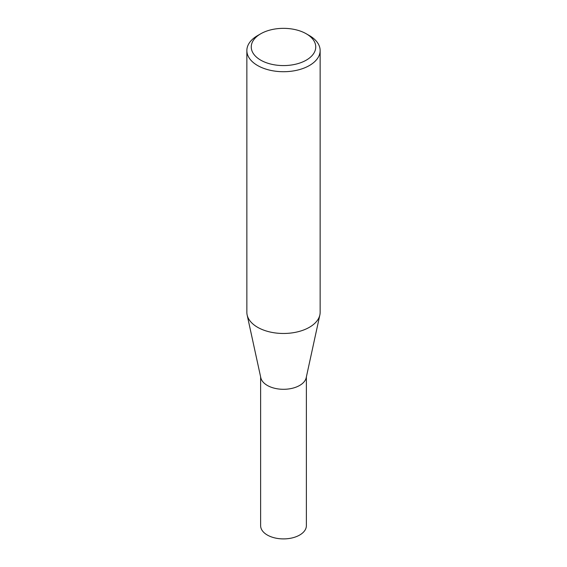 <?xml version="1.0" encoding="UTF-8"?>
<svg xmlns="http://www.w3.org/2000/svg" width="567" height="567" viewBox="0 0 567 567"><rect width="100%" height="100%" fill="white"/><g stroke="black" fill="none" stroke-linecap="round" stroke-linejoin="round"><path stroke-width="0.85" d="M320.142 50.555L320.142 312.325A36.642 21.156 180 0 1 319.859 314.961L306.194 377.742A22.871 13.204 180 0 1 290.914 388.586A22.871 13.204 180 0 1 267.326 385.432A22.871 13.204 180 0 1 260.806 377.742L247.141 314.961A36.642 21.156 180 0 1 246.858 312.325L246.858 50.555A36.642 21.156 180 0 1 257.588 35.601L260.7 33.8A32.248 18.619 0 0 0 260.7 60.13A32.248 18.619 0 0 0 306.3 60.13A32.248 18.619 0 0 0 306.3 33.8L309.412 35.601A36.642 21.156 180 0 1 320.142 50.555A36.642 21.156 180 0 1 297.526 70.102A36.642 21.156 180 0 1 257.588 65.517A36.642 21.156 180 0 1 246.858 50.555M306.371 376.92L306.371 525.701A22.871 13.204 180 0 1 292.253 537.899A22.871 13.204 180 0 1 267.326 535.035A22.871 13.204 180 0 1 260.629 525.701L260.629 376.92M319.859 314.961A36.642 21.156 180 0 1 295.379 332.333A36.642 21.156 180 0 1 257.588 327.279A36.642 21.156 180 0 1 247.141 314.961M309.412 35.601L306.3 33.8A32.248 18.619 0 0 0 260.7 33.8"/></g></svg>
